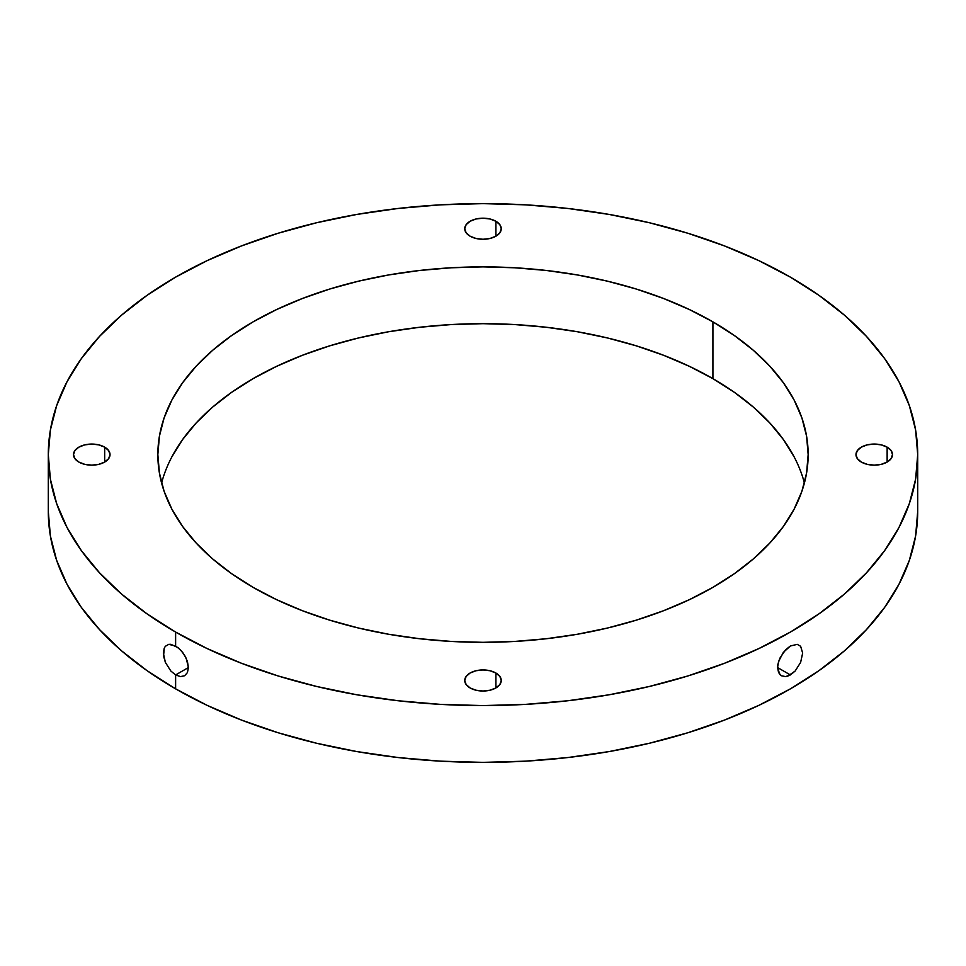 <?xml version="1.0" encoding="UTF-8"?>
<svg xmlns="http://www.w3.org/2000/svg" width="966" height="966" viewBox="0 0 966 966"><rect width="100%" height="100%" fill="white"/><g stroke="black" fill="none" stroke-linecap="round" stroke-linejoin="round"><path stroke-width="1.45" d="M917.7 511.4L915.611 535.997L909.344 560.352L898.984 584.249L884.615 607.433L866.369 629.699L844.441 650.83L819.023 670.609L790.381 688.855L758.769 705.397L724.512 720.068L687.913 732.735L649.357 743.265L609.184 751.56L567.803 757.549L525.613 761.16L483 762.367L440.387 761.16L398.197 757.549L356.816 751.56L316.643 743.265L278.087 732.735L241.488 720.068L207.231 705.397L175.619 688.855A434.7 250.967 0 0 1 48.3 511.4L50.389 535.997L56.656 560.352L67.016 584.249L81.386 607.433L99.631 629.699L121.559 650.83L146.977 670.609L175.619 688.855L175.619 674.944L170.861 671.044L165.367 662.386L163.568 656.047L164.256 648.114L165.367 646.29L168.724 644.358L170.861 644.298L178.07 647.667L182.659 652.4L186.221 658.329L188.418 667.542L175.619 674.944L170.861 671.044L165.367 662.386L163.339 653.076L164.256 648.114L165.367 646.29L168.724 644.358L175.619 645.988L175.619 632.066L175.619 645.988L180.449 649.828L184.615 655.262L187.416 661.468L188.418 667.542L187.428 672.565L184.627 675.741L180.473 676.598L175.619 674.944L175.619 688.855A434.7 250.967 0 0 0 649.357 743.265A434.7 250.967 0 0 0 917.7 511.4L917.7 454.6A434.7 250.967 180 0 1 649.357 686.476A434.7 250.967 180 0 1 175.619 632.066L207.231 648.609L241.488 663.28L278.087 675.946L316.643 686.476L356.816 694.771L398.197 700.761L440.387 704.371L483 705.578L525.613 704.371L567.803 700.761L609.184 694.771L649.357 686.476L687.913 675.946L724.512 663.28L758.769 648.609L790.381 632.066L819.023 613.821L844.441 594.042L866.369 572.91L884.615 550.644L898.984 527.46L909.344 503.564L915.611 479.208L917.7 454.6L915.611 430.003L909.344 405.648L898.984 381.751L884.615 358.567L866.369 336.301L844.441 315.17L819.023 295.391L790.381 277.145A434.7 250.967 180 0 1 917.7 454.6M790.381 674.944L777.582 667.554L777.835 664.608L779.767 658.353L785.527 649.852L790.381 645.988L797.264 644.358L800.633 646.29L802.661 653.076L800.633 662.386L795.139 671.056L787.93 676.067L785.551 676.586L781.385 675.753L778.584 672.577L777.582 667.566L790.381 674.944L785.551 676.586L781.385 675.753L779.779 674.425L777.582 667.566L778.572 661.493L783.317 652.424L790.381 645.988L797.264 644.358L800.633 646.29L802.661 653.076L800.633 662.386L795.139 671.056L790.381 674.944M495.908 673.024L495.908 687.937L489.991 690.219L483 691.016L476.009 690.219L470.092 687.937A18.257 10.541 180 0 1 464.743 680.475A18.257 10.541 180 0 1 476.009 670.742A18.257 10.541 180 0 1 495.908 673.024L499.869 676.442L501.257 680.475L499.869 684.52L495.908 687.937L495.908 673.024A18.257 10.541 180 0 1 501.257 680.475A18.257 10.541 180 0 1 489.991 690.219A18.257 10.541 180 0 1 470.092 687.937L466.131 684.52L464.743 680.475L466.131 676.442L470.092 673.024L476.009 670.742L483 669.945L489.991 670.742L495.908 673.024M104.678 447.149L104.678 462.062L98.761 464.344L91.77 465.141L84.779 464.344L78.862 462.062A18.257 10.541 180 0 1 73.513 454.6A18.257 10.541 180 0 1 84.779 444.867A18.257 10.541 180 0 1 104.678 447.149L108.639 450.567L110.027 454.6L108.639 458.645L104.678 462.062L104.678 447.149A18.257 10.541 180 0 1 110.027 454.6A18.257 10.541 180 0 1 98.761 464.344A18.257 10.541 180 0 1 78.862 462.062L74.901 458.645L73.513 454.6L74.901 450.567L78.862 447.149L84.779 444.867L91.77 444.07L98.761 444.867L104.678 447.149M495.908 221.274L495.908 236.187L489.991 238.469L483 239.266L476.009 238.469L470.092 236.187A18.257 10.541 180 0 1 464.743 228.737A18.257 10.541 180 0 1 476.009 218.992A18.257 10.541 180 0 1 495.908 221.274L499.869 224.692L501.257 228.737L499.869 232.77L495.908 236.187L495.908 221.274A18.257 10.541 180 0 1 501.257 228.737A18.257 10.541 180 0 1 489.991 238.469A18.257 10.541 180 0 1 470.092 236.187L466.131 232.77L464.743 228.737L466.131 224.692L470.092 221.274L476.009 218.992L483 218.195L489.991 218.992L495.908 221.274M887.138 447.149L887.138 462.062L881.221 464.344L874.23 465.141L867.239 464.344L861.322 462.062A18.257 10.541 180 0 1 855.973 454.6A18.257 10.541 180 0 1 867.239 444.867A18.257 10.541 180 0 1 887.138 447.149L891.099 450.567L892.487 454.6L891.099 458.645L887.138 462.062L887.138 447.149A18.257 10.541 180 0 1 892.487 454.6A18.257 10.541 180 0 1 881.221 464.344A18.257 10.541 180 0 1 861.322 462.062L857.361 458.645L855.973 454.6L857.361 450.567L861.322 447.149L867.239 444.867L874.23 444.07L881.221 444.867L887.138 447.149M171.851 456.906L182.598 439.554L196.243 422.903L212.641 407.097L231.647 392.305L253.08 378.648L276.723 366.283L302.358 355.307L329.72 345.84L358.567 337.955L388.61 331.749L419.57 327.281L451.134 324.576L483 323.67L514.866 324.576L546.43 327.281L577.39 331.749L607.433 337.955L636.28 345.84L663.642 355.307L689.277 366.283L712.92 378.648L712.92 321.859A325.156 187.73 180 0 1 808.156 454.6A325.156 187.73 180 0 1 607.433 628.045A325.156 187.73 180 0 1 253.08 587.352L231.647 573.695L212.641 558.903L196.243 543.097L182.598 526.446L171.851 509.094L164.087 491.223L159.414 473.002L157.844 454.6L159.414 436.209L164.087 417.976L171.851 400.105L182.598 382.765L196.243 366.114L212.641 350.308L231.647 335.516L253.08 321.859L276.723 309.494L302.358 298.518L329.72 289.039L358.567 281.166L388.61 274.96L419.57 270.48L451.134 267.787L483 266.882L514.866 267.787L546.43 270.48L577.39 274.96L607.433 281.166L636.28 289.039L663.642 298.518L689.277 309.494L712.92 321.859L734.353 335.516L753.359 350.308L769.757 366.114L783.402 382.765L794.149 400.105L801.913 417.976L806.586 436.209L808.156 454.6L806.586 473.002L801.913 491.223L794.149 509.094L783.402 526.446L769.757 543.097L753.359 558.903L734.353 573.695L712.92 587.352L689.277 599.717L663.642 610.693L636.28 620.16L607.433 628.045L577.39 634.251L546.43 638.719L514.866 641.424L483 642.33L451.134 641.424L419.57 638.719L388.61 634.251L358.567 628.045L329.72 620.16L302.358 610.693L276.723 599.717L253.08 587.352A325.156 187.73 180 0 1 157.844 454.6A325.156 187.73 180 0 1 358.567 281.166A325.156 187.73 180 0 1 712.92 321.859L712.92 378.648A325.156 187.73 0 0 0 381.715 333.004A325.156 187.73 0 0 0 161.588 483M790.381 277.145L758.769 260.603L724.512 245.932L687.913 233.265L649.357 222.735L609.184 214.44L567.803 208.451L525.613 204.84L483 203.633L440.387 204.84L398.197 208.451L356.816 214.44L316.643 222.735L278.087 233.265L241.488 245.932L207.231 260.603L175.619 277.145L146.977 295.391L121.559 315.17L99.631 336.301L81.386 358.567L67.016 381.751L56.656 405.648L50.389 430.003L48.3 454.6L50.389 479.208L56.656 503.564L67.016 527.46L81.386 550.644L99.631 572.91L121.559 594.042L146.977 613.821L175.619 632.066A434.7 250.967 180 0 1 48.3 454.6A434.7 250.967 180 0 1 316.643 222.735A434.7 250.967 180 0 1 790.381 277.145M804.412 483A325.156 187.73 0 0 0 712.92 378.648L734.353 392.305L753.359 407.097L769.757 422.903L783.402 439.554L794.149 456.906M184.627 675.741L180.473 676.598L175.619 674.944L188.418 667.554L187.428 672.565L184.615 675.753M48.3 511.4L48.3 454.6"/></g></svg>
